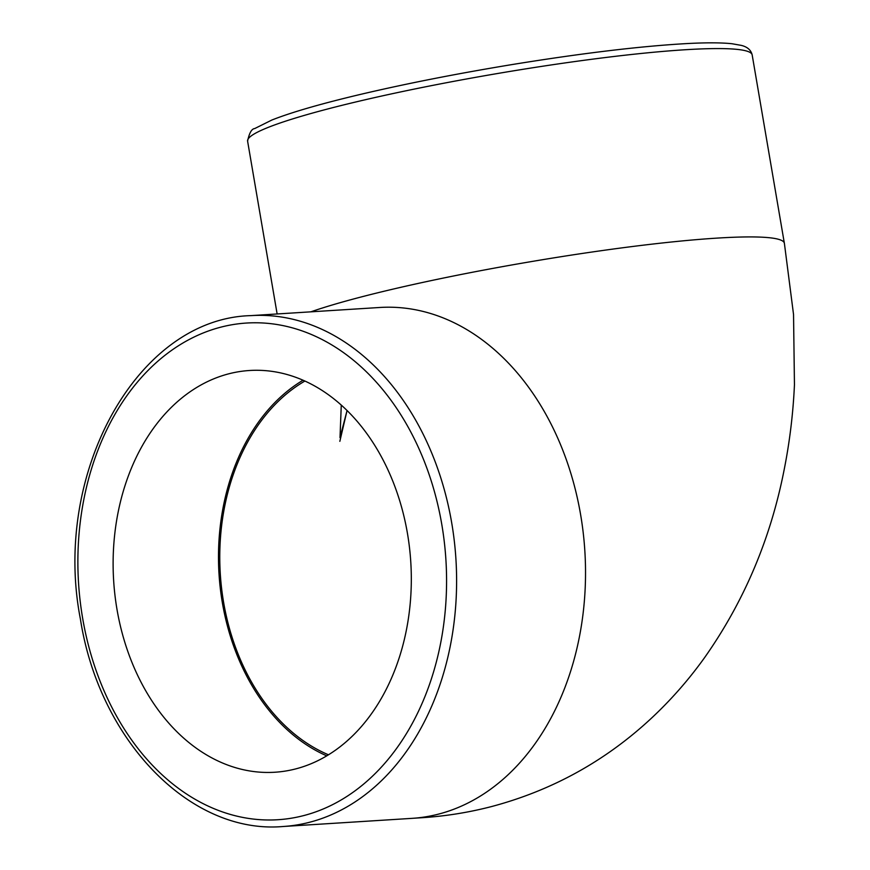 <?xml version="1.0" encoding="UTF-8"?>
<svg xmlns="http://www.w3.org/2000/svg" width="870" height="870" viewBox="0 0 870 870"><rect width="100%" height="100%" fill="white"/><g stroke="black" fill="none" stroke-linecap="round" stroke-linejoin="round"><path stroke-width="1.3" d="M407.454 533.43A201.264 148.857 86.4 0 1 274.909 772.234A201.264 148.857 86.4 0 1 113.655 580.758A201.264 148.857 86.4 0 1 249.527 370.5A201.264 148.857 86.4 0 1 407.454 533.43M326.772 755.845A201.264 148.857 86.4 0 1 219.022 574.091A201.264 148.857 86.4 0 1 303.032 380.233M328.501 754.801A199.545 147.585 86.4 0 1 223.601 602.323A199.545 147.585 86.4 0 1 304.881 381.049M247.602 141.157A255.943 24.567 -9.7 0 1 495.748 73.819A255.943 24.567 -9.7 0 1 752.169 54.908C750.973 50.003 747.308 46.817 741.175 45.36L731.996 43.739C721.643 42.63 707.071 42.543 688.279 43.5C642.18 46.001 584.02 52.929 513.8 64.282C459.219 73.243 408.965 83.074 363.062 93.786C322.357 103.356 291.972 112.099 271.897 120.016L254.725 128.553C251.658 128.782 249.288 132.99 247.602 141.157L277.138 313.972M310.884 311.83A255.943 24.567 -9.7 0 1 536.518 260.706A255.943 24.567 -9.7 0 1 635.383 246.145A255.943 24.567 -9.7 0 1 716.771 238.13A255.943 24.567 -9.7 0 1 784.359 243.252L752.169 54.908M283.131 826.5A255.943 189.301 -93.6 0 0 455.923 559.127A255.943 189.301 -93.6 0 0 250.843 315.625C137.253 318.518 51.982 473.378 80.421 619.168C99.202 740.272 190.106 834.7 283.131 826.5L412.065 818.355A255.943 189.301 86.4 0 0 412.162 818.344A255.943 189.301 86.4 0 0 438.85 814.037A255.943 189.301 86.4 0 0 580.616 514.67A255.943 189.301 86.4 0 0 549.394 420.808A255.943 189.301 86.4 0 0 493.214 348.652A255.943 189.301 86.4 0 0 379.777 307.48A255.943 189.301 86.4 0 0 379.548 307.491M82.65 618.276A248.831 184.048 86.4 0 1 315.853 336.472A248.831 184.048 86.4 0 1 388.14 759.347A248.831 184.048 86.4 0 1 82.65 618.276M250.843 315.625L379.777 307.48M341.268 405.105L340.007 437.632L347.054 410.531L339.844 441.329M413.783 818.235L421.667 817.735C445.516 816.223 468.93 812.46 491.898 806.468C552.069 790.406 604.998 761.217 650.706 718.881C670.683 700.317 688.659 679.872 704.635 657.557C744.057 601.518 770.548 539.008 784.098 470.028C789.666 442.08 793.125 413.652 794.451 384.768L793.538 314.494L784.381 243.274"/></g></svg>
